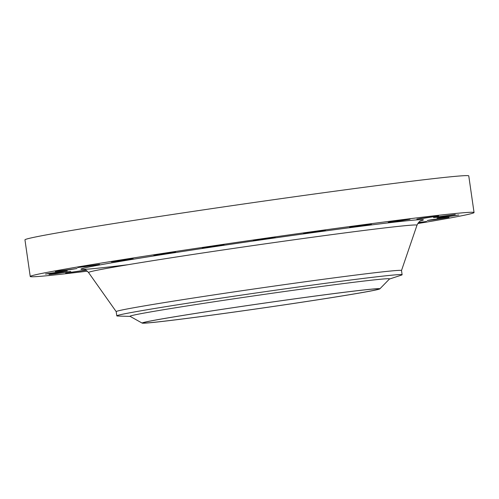 <?xml version="1.0" encoding="UTF-8"?>
<svg xmlns="http://www.w3.org/2000/svg" width="499" height="499" viewBox="0 0 499 499"><rect width="100%" height="100%" fill="white"/><g stroke="black" fill="none" stroke-linecap="round" stroke-linejoin="round"><path stroke-width="0.75" d="M85.741 270.084L65.637 273.096L86.059 270.258M52.682 273.851L49.002 274.544L55.433 273.808L70.796 271.4L52.682 273.851M49.145 273.358L45.465 274.051L51.896 273.321L67.259 270.907L49.145 273.358M58.957 270.963L55.27 271.656L61.701 270.92L77.064 268.512L58.957 270.963M81.437 266.822L77.75 267.514L84.181 266.784L99.544 264.37L81.437 266.822M115.057 261.22L111.377 261.913L117.808 261.183L133.171 258.775L115.057 261.22M157.528 254.546L153.848 255.232L160.279 254.502L175.642 252.095L157.528 254.546M205.956 247.242L202.276 247.934L208.707 247.198L224.07 244.791L205.956 247.242M257.041 239.813L253.361 240.506L259.792 239.776L275.155 237.362L257.041 239.813M307.303 232.765L303.617 233.457L310.047 232.727L325.41 230.32L307.303 232.765M353.311 226.577L349.624 227.27L356.055 226.54L371.418 224.132L353.311 226.577M391.927 221.675L388.247 222.367L394.678 221.637L410.041 219.223L391.927 221.675M420.532 218.387L416.852 219.08L423.283 218.344L438.646 215.936L420.532 218.387M437.168 216.94L433.488 217.633L439.918 216.897L455.281 214.489L437.168 216.94M440.704 217.433L437.024 218.125L443.455 217.389L458.818 214.982L440.704 217.433M430.899 219.828L427.213 220.521L433.643 219.791L449.006 217.377L430.899 219.828M418.212 222.928L426.526 221.519L418.605 222.454M182.285 315.518A120.109 2.308 -8.2 0 1 311.058 296.599A120.109 2.308 -8.2 0 1 379.839 288.859A120.109 2.308 -8.2 0 1 339.7 296.337A120.109 2.308 -8.2 0 1 213.634 314.888A120.109 2.308 -8.2 0 1 142.153 323.109A120.109 2.308 -8.2 0 1 182.285 315.518M142.153 323.109L130.058 316.322A131.118 2.52 -8.2 0 1 173.864 308.039A131.118 2.52 -8.2 0 1 314.445 287.387A131.118 2.52 -8.2 0 1 389.532 278.935L379.839 288.859M130.208 316.41L117.695 316.029A144.13 2.769 -8.2 0 1 116.803 315.855A144.13 2.769 -8.2 0 1 165.007 306.804A144.13 2.769 -8.2 0 1 317.919 284.324A144.13 2.769 -8.2 0 1 402.113 274.737A144.13 2.769 -8.2 0 1 401.308 275.161L389.407 279.06M116.803 315.855L116.192 311.626A144.13 2.769 -8.2 0 1 164.402 302.581A144.13 2.769 -8.2 0 1 317.308 280.101A144.13 2.769 -8.2 0 1 401.508 270.514L416.983 225.205A165.924 3.187 171.8 0 0 320.795 236.108A165.924 3.187 171.8 0 0 144.03 262.087A165.924 3.187 171.8 0 0 88.548 272.529C86.396 270.233 84.63 269.167 83.264 269.329M87.325 271.169A224.201 4.304 -8.2 0 1 30.233 276.496A224.201 4.304 -8.2 0 1 105.22 262.424A224.201 4.304 -8.2 0 1 343.075 227.45A224.201 4.304 -8.2 0 1 474.05 212.537A224.201 4.304 -8.2 0 1 417.775 223.552M30.233 276.496L24.95 239.844A224.201 4.304 -8.2 0 1 99.937 225.773A224.201 4.304 -8.2 0 1 337.798 190.805A224.201 4.304 -8.2 0 1 468.767 175.891L474.05 212.537M339.039 296.412A119.105 2.289 -8.2 0 1 212.68 314.994A119.105 2.289 -8.2 0 1 143.101 322.915A119.105 2.289 -8.2 0 1 182.94 315.437A119.105 2.289 -8.2 0 1 309.299 296.861A119.105 2.289 -8.2 0 1 378.878 288.94A119.105 2.289 -8.2 0 1 339.039 296.412M128.106 264.701A173.053 3.325 -8.2 0 1 138.734 258.339A173.053 3.325 -8.2 0 1 336.114 229.496A173.053 3.325 -8.2 0 1 420.732 220.826M402.113 274.737L401.508 270.514M116.192 311.638L88.548 272.529M416.983 225.205C418.405 222.392 419.796 220.87 421.156 220.639L421.137 220.645"/></g></svg>
